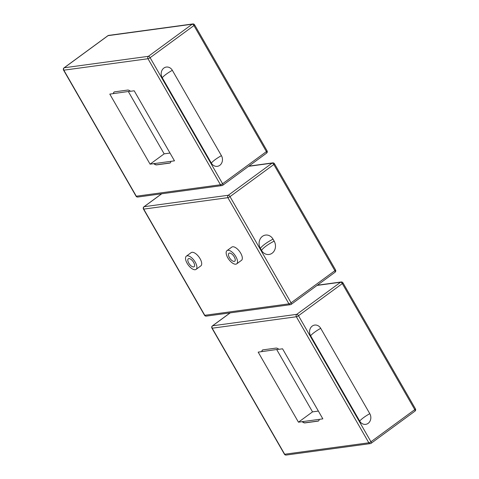 <?xml version="1.0" encoding="UTF-8"?>
<svg xmlns="http://www.w3.org/2000/svg" width="479" height="479" viewBox="0 0 479 479"><rect width="100%" height="100%" fill="white"/><g stroke="black" fill="none" stroke-linecap="round" stroke-linejoin="round"><path stroke-width="0.72" d="M226.986 250.631L231.794 247.11A8.203 3.712 53.8 0 1 239.632 251.529A8.203 3.712 53.8 0 1 241.488 260.337L236.686 263.857A8.203 3.712 -126.2 0 0 234.83 255.05A8.203 3.712 -126.2 0 0 226.986 250.631A8.203 3.712 -126.2 0 0 227.776 257.798A8.203 3.712 -126.2 0 0 236.686 263.857M186.361 256.157L191.163 252.637A8.203 3.712 53.8 0 1 199.007 257.055A8.203 3.712 53.8 0 1 200.863 265.863L196.061 269.384A8.203 3.712 -126.2 0 0 194.205 260.576A8.203 3.712 -126.2 0 0 186.361 256.157A8.203 3.712 -126.2 0 0 187.145 263.324A8.203 3.712 -126.2 0 0 196.061 269.384M274.174 241.135A8.79 7.61 -97.7 0 1 272.132 253.211A8.79 7.61 -97.7 0 1 261.528 250.403L260.39 248.421A8.79 7.61 -97.7 0 1 262.432 236.345A8.79 7.61 -97.7 0 1 273.036 239.153L274.174 241.135A13.005 2.766 150.1 0 0 261.528 250.403M234.273 256.912A4.922 2.227 53.8 0 1 234.746 261.211A4.922 2.227 53.8 0 1 230.04 258.558A4.922 2.227 53.8 0 1 228.926 253.277A4.922 2.227 53.8 0 1 234.273 256.912M188.774 263.103A4.922 2.227 53.8 0 1 188.301 258.798A4.922 2.227 53.8 0 1 193.007 261.45A4.922 2.227 53.8 0 1 194.121 266.737A4.922 2.227 53.8 0 1 188.774 263.103M150.089 164.165L109.799 94.106L113.475 93.603A5.622 2.545 53.8 0 1 114.056 92.07A5.622 2.545 53.8 0 1 114.643 91.842L127.642 90.07A5.622 2.545 53.8 0 1 130.522 91.285L134.198 90.788L174.482 160.848L150.089 164.165L164.159 153.849L170.003 153.058M113.475 93.603L130.414 91.202M128.3 91.489L164.159 153.849M153.933 163.543A5.622 2.545 -126.2 0 0 156.813 164.758L169.811 162.986A5.622 2.545 -126.2 0 0 170.308 162.818M170.811 161.345A5.622 2.545 53.8 0 1 170.231 162.884A5.622 2.545 53.8 0 1 169.644 163.111L156.639 164.878A5.622 2.545 53.8 0 1 153.765 163.668M114.146 92.01A5.622 2.545 -126.2 0 0 113.643 93.477M162.237 77.724A7.029 6.083 -97.7 0 1 163.872 68.066A7.029 6.083 -97.7 0 1 172.344 70.317L221.424 155.663A7.029 6.083 -97.7 0 1 219.795 165.321A7.029 6.083 -97.7 0 1 211.317 163.076L162.237 77.724A13.005 2.766 150.1 0 1 166.273 74.155A13.005 2.766 150.1 0 1 172.344 70.317M261.845 351.622A5.622 2.545 53.8 0 1 262.426 350.089A5.622 2.545 53.8 0 1 263.013 349.862L276.012 348.095A5.622 2.545 53.8 0 1 278.892 349.305L282.562 348.808L322.852 418.868L298.459 422.185L258.169 352.125L278.784 349.221M276.67 349.508L312.53 411.874L318.373 411.078M298.459 422.185L312.53 411.874M319.176 419.37A5.622 2.545 53.8 0 1 318.595 420.903A5.622 2.545 53.8 0 1 318.008 421.131L305.009 422.903A5.622 2.545 53.8 0 1 302.129 421.688M302.297 421.562A5.622 2.545 -126.2 0 0 305.177 422.777L318.182 421.011A5.622 2.545 -126.2 0 0 318.679 420.837M262.51 350.029A5.622 2.545 -126.2 0 0 262.013 351.502M369.794 413.682A7.029 6.083 -97.7 0 1 368.165 423.34A7.029 6.083 -97.7 0 1 359.687 421.095L310.608 335.743A7.029 6.083 -97.7 0 1 312.236 326.085A7.029 6.083 -97.7 0 1 320.714 328.337L369.794 413.682A13.005 2.766 150.1 0 0 363.717 417.526A13.005 2.766 150.1 0 0 359.687 421.095M227.872 197.671L288.933 303.86L204.778 315.302L143.718 209.113L227.872 197.671A1.76 0.371 -29.9 0 0 230.01 196.624A1.76 0.796 -126.2 0 0 228.285 195.258A1.76 1.521 82.3 0 0 227.872 197.671M272.719 162.884A1.76 1.521 82.3 0 0 272.102 163.135A1.76 0.796 53.8 0 1 273.826 164.507A1.76 0.371 -29.9 0 0 274.479 163.752A1.76 1.76 0 0 0 272.719 162.884L248.858 166.129M143.46 209.066A1.76 0.371 -29.9 0 0 143.718 209.113A1.76 1.521 -97.7 0 1 144.125 206.7A1.76 0.796 -126.2 0 0 143.945 206.772A1.76 1.76 0 0 0 143.46 209.066L204.521 315.248A1.76 1.76 0 0 0 206.281 316.116A1.76 1.521 -97.7 0 1 204.778 315.302A1.76 0.371 150.1 0 1 204.521 315.248M335.539 269.934A1.76 0.371 150.1 0 1 334.887 270.695A1.76 0.796 53.8 0 1 335.055 272.228A1.76 1.76 0 0 0 335.539 269.934L274.479 163.752M291.052 304.416A1.76 0.796 -126.2 0 0 291.238 304.351A1.76 0.796 -126.2 0 0 291.07 302.812A1.76 0.371 150.1 0 1 288.933 303.86A1.76 1.521 82.3 0 0 291.052 304.416M291.07 302.812L230.01 196.624L273.826 164.507L334.887 270.695L291.07 302.812M248.577 166.339L272.102 163.135L228.285 195.258L144.125 206.7L161.764 193.767M260.39 248.421A13.005 2.766 150.1 0 1 273.036 239.153M267.06 150.849A1.76 0.371 150.1 0 1 266.408 151.603A1.76 0.796 53.8 0 1 266.575 153.142A1.76 1.76 0 0 0 267.06 150.849L194.588 24.818A1.76 1.76 0 0 0 192.827 23.95A1.76 1.521 82.3 0 0 192.211 24.201A1.76 0.796 53.8 0 1 193.935 25.573A1.76 0.371 -29.9 0 0 194.588 24.818M137.802 197.031A1.76 1.521 -97.7 0 1 136.299 196.216A1.76 0.371 150.1 0 1 136.042 196.162A1.76 1.76 0 0 0 137.802 197.031L221.957 185.583A1.76 1.521 82.3 0 0 222.573 185.331A1.76 0.796 -126.2 0 0 222.759 185.259A1.76 0.796 -126.2 0 0 222.591 183.726A1.76 0.371 150.1 0 1 220.454 184.768A1.76 1.521 82.3 0 0 221.957 185.583A1.76 1.76 0 0 0 222.759 185.259L266.575 153.142M107.751 35.871A1.76 0.796 53.8 0 1 107.871 35.715A1.76 0.796 53.8 0 1 108.056 35.65A1.76 1.521 -97.7 0 1 108.673 35.392A1.76 1.76 0 0 0 107.871 35.715L64.054 67.838A1.76 1.76 0 0 0 63.569 70.132A1.76 0.371 -29.9 0 0 63.827 70.179A1.76 1.521 -97.7 0 1 64.234 67.767A1.76 0.796 -126.2 0 0 64.054 67.838M150.119 57.69A1.76 0.796 -126.2 0 0 148.394 56.324A1.76 1.521 82.3 0 0 147.981 58.737A1.76 0.371 -29.9 0 0 150.119 57.69L193.935 25.573L266.408 151.603L222.591 183.726L150.119 57.69M63.827 70.179L147.981 58.737L220.454 184.768L136.299 196.216L63.827 70.179M148.394 56.324L64.234 67.767L108.056 35.65L192.211 24.201L148.394 56.324M211.317 163.076A13.005 2.766 150.1 0 1 215.352 159.507A13.005 2.766 150.1 0 1 221.424 155.663M341.198 281.969A1.76 1.521 82.3 0 0 340.581 282.221A1.76 0.796 53.8 0 1 342.305 283.592A1.76 0.371 -29.9 0 0 342.958 282.838A1.76 1.76 0 0 0 341.198 281.969L317.337 285.215M317.056 285.424L340.581 282.221L296.758 314.344A1.76 1.521 82.3 0 0 296.351 316.757A1.76 0.371 -29.9 0 0 298.489 315.715A1.76 0.796 -126.2 0 0 296.758 314.344L212.604 325.786A1.76 0.796 -126.2 0 0 212.425 325.858A1.76 1.76 0 0 0 211.94 328.151A1.76 0.371 -29.9 0 0 212.197 328.205A1.76 1.521 -97.7 0 1 212.604 325.786L230.243 312.859M415.431 408.868A1.76 0.371 150.1 0 1 414.778 409.629A1.76 0.796 53.8 0 1 414.946 411.162A1.76 1.76 0 0 0 415.431 408.868L342.958 282.838M370.962 441.746A1.76 0.371 150.1 0 1 368.824 442.794A1.76 1.521 82.3 0 0 370.944 443.35A1.76 0.796 -126.2 0 0 371.129 443.285A1.76 0.796 -126.2 0 0 370.962 441.746L298.489 315.715L342.305 283.592L414.778 409.629L370.962 441.746M286.173 455.05A1.76 1.521 -97.7 0 1 284.67 454.236A1.76 0.371 150.1 0 1 284.412 454.182A1.76 1.76 0 0 0 286.173 455.05L370.327 443.608A1.76 1.76 0 0 0 371.129 443.285L414.946 411.162M368.824 442.794L284.67 454.236L212.197 328.205L296.351 316.757L368.824 442.794M310.608 335.743A13.005 2.766 150.1 0 1 314.637 332.181A13.005 2.766 150.1 0 1 320.714 328.337M206.281 316.116L290.436 304.674A1.76 1.76 0 0 0 291.238 304.351L335.055 272.228M143.945 206.772L161.662 193.785M63.569 70.132L136.042 196.162M192.827 23.95L108.673 35.392M211.94 328.151L284.412 454.182M212.425 325.858L230.142 312.871"/></g></svg>
